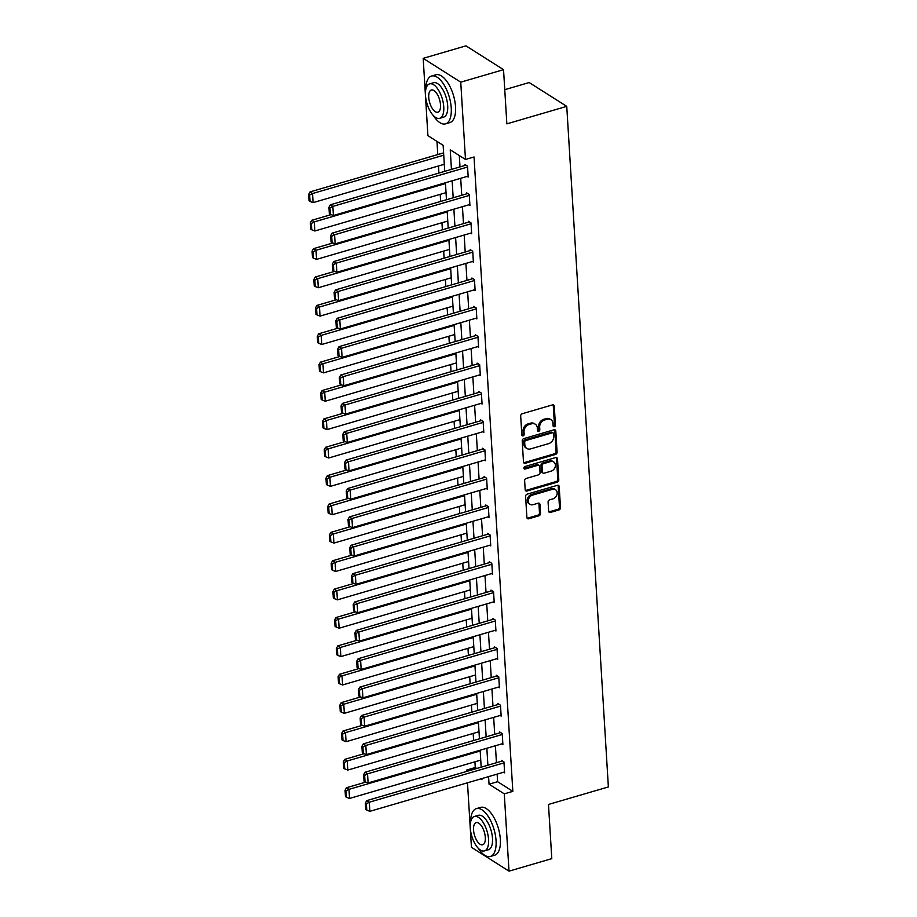 <?xml version="1.0" encoding="UTF-8"?>
<svg xmlns="http://www.w3.org/2000/svg" width="917" height="917" viewBox="0 0 917 917"><rect width="100%" height="100%" fill="white"/><g stroke="black" fill="none" stroke-linecap="round" stroke-linejoin="round"><path stroke-width="1.38" d="M554.338 426.737A1.364 1.089 122.4 0 0 555.438 425.144L554.281 406.185A1.96 1.559 122.4 0 0 552.492 404.89L522.254 413.727A1.96 1.559 122.4 0 0 520.684 415.997L521.842 434.967A1.364 1.089 122.4 0 0 524.192 434.28L524.043 431.827A6.259 4.998 122.4 0 1 529.075 424.537L531.596 423.803A6.259 4.998 122.4 0 1 535.299 424.227A6.259 4.998 122.4 0 1 537.316 427.941L537.465 430.405A1.364 1.089 122.4 0 0 539.815 429.718L539.666 427.265A6.259 4.998 122.4 0 1 544.698 419.975L547.22 419.241A6.259 4.998 122.4 0 1 550.922 419.665A6.259 4.998 122.4 0 1 552.94 423.379L553.089 425.832A1.364 1.089 122.4 0 0 554.338 426.737M553.146 426.141A1.364 1.089 122.4 0 0 554.43 424.502L553.272 405.532A1.96 1.559 122.4 0 0 553.066 404.821M521.899 435.266A1.364 1.089 122.4 0 0 523.183 433.638L523.034 431.185L524.043 431.827M537.522 430.703A1.364 1.089 122.4 0 0 538.806 429.076L538.657 426.611L539.666 427.265M548.641 511.136A1.96 1.559 122.4 0 0 550.441 512.431L558.923 509.944A1.96 1.559 122.4 0 0 560.493 507.674L559.198 486.606A1.96 1.559 122.4 0 0 557.41 485.311L527.172 494.148A1.96 1.559 122.4 0 0 525.601 496.418L526.897 517.486A1.96 1.559 122.4 0 0 528.685 518.781L538.932 515.79A1.96 1.559 122.4 0 0 540.503 513.509L539.953 504.499A1.96 1.559 122.4 0 0 538.153 503.204L533.075 504.682A5.238 4.172 122.4 0 1 529.98 504.327A5.238 4.172 122.4 0 1 528.49 499.421A5.238 4.172 122.4 0 1 532.49 495.134L552.401 489.323A5.238 4.172 122.4 0 1 555.496 489.678A5.238 4.172 122.4 0 1 556.986 494.584A5.238 4.172 122.4 0 1 552.985 498.871L549.661 499.845A1.96 1.559 122.4 0 0 548.091 502.115L548.641 511.136M444.734 171.353L443.14 145.31L427.907 135.647L423.184 58.356L465.962 45.85L503.536 69.669L506.849 123.864L566.752 106.361L608.372 786.946L548.481 804.45L551.793 858.644L509.004 871.15L471.441 847.331L467.487 782.786M503.536 69.669L460.747 82.175L465.481 159.466L450.247 149.815L451.439 169.393M497.14 774.12L497.599 781.697L512.832 791.348L474.032 156.967L465.481 159.466M512.832 791.348L504.281 793.858L509.004 871.15M555.519 454.431A1.96 1.559 122.4 0 0 557.089 452.15L555.805 431.082A1.96 1.559 122.4 0 0 554.017 429.786L523.779 438.624A1.96 1.559 122.4 0 0 522.209 440.905L523.492 461.973A1.96 1.559 122.4 0 0 525.281 463.268L555.519 454.431L554.51 453.777A1.96 1.559 122.4 0 0 556.08 451.508L554.785 430.44A1.96 1.559 122.4 0 0 554.59 429.729M557.502 458.844L558.797 479.912A1.96 1.559 122.4 0 1 557.227 482.182L526.988 491.019A1.96 1.559 122.4 0 1 525.189 489.724L524.639 480.714A1.96 1.559 122.4 0 1 526.209 478.433L538.474 474.857A1.96 1.559 122.4 0 0 540.044 472.576L539.677 466.593A1.96 1.559 122.4 0 0 537.889 465.297L525.12 469.034A1.364 1.089 122.4 0 1 524.971 466.535L555.713 457.549A1.96 1.559 122.4 0 1 557.502 458.844L556.493 458.202L557.777 479.27L558.797 479.912M566.752 106.361L529.178 82.541L504.763 89.683M459.302 155.558L460.002 166.894M460.701 178.299L461.732 195.264M462.432 206.669L463.475 223.645M464.174 235.05L465.206 252.015M465.905 263.42L466.948 280.384M467.636 291.789L468.679 308.754M469.378 320.159L470.41 337.135M471.109 348.54L472.152 365.505M472.851 376.91L473.883 393.874M474.582 405.28L475.625 422.244M476.313 433.649L477.356 450.625M478.055 462.03L479.087 478.995M479.786 490.4L480.829 507.365M481.528 518.77L482.56 535.734M483.259 547.14L484.291 564.115M484.99 575.521L486.033 592.485M486.732 603.89L487.764 620.855M488.463 632.26L489.506 649.236M490.205 660.63L491.237 677.606M491.936 689.011L492.968 705.975M493.667 717.381L494.71 734.345M495.409 745.75L496.441 762.726M467.189 176.408L468.186 177.038L467.521 166.126L464.976 164.51L465.034 165.427M468.919 204.778L469.917 205.408L469.252 194.496L466.719 192.891L466.776 193.796M470.662 233.147L471.659 233.778L470.994 222.865L468.449 221.261L468.507 222.166M472.393 261.517L473.39 262.159L472.725 251.247L470.18 249.63L470.238 250.547M474.123 289.898L475.132 290.529L474.456 279.616L471.923 278L471.98 278.917M475.866 318.268L476.863 318.898L476.198 307.986L473.653 306.381L473.711 307.287M477.597 346.637L478.594 347.268L477.929 336.356L475.396 334.751L475.453 335.656M479.339 375.007L480.336 375.649L479.671 364.737L477.127 363.121L477.184 364.038M481.07 403.388L482.067 404.019L481.402 393.106L478.857 391.502L478.915 392.407M482.8 431.758L483.809 432.388L483.133 421.476L480.6 419.871L480.657 420.777M484.543 460.128L485.54 460.758L484.875 449.846L482.331 448.241L482.388 449.147M486.274 488.497L487.271 489.139L486.606 478.227L484.073 476.611L484.119 477.528M488.016 516.879L489.013 517.509L488.337 506.597L485.804 504.992L485.861 505.897M489.747 545.248L490.744 545.879L490.079 534.966L487.535 533.362L487.592 534.267M491.478 573.618L492.486 574.248L491.81 563.336L489.277 561.731L489.334 562.637M493.22 601.988L494.217 602.629L493.552 591.717L491.008 590.101L491.065 591.018M494.951 630.369L495.948 630.999L495.283 620.087L492.75 618.482L492.796 619.388M496.682 658.738L497.69 659.369L497.014 648.457L494.481 646.852L494.538 647.757M498.424 687.108L499.421 687.75L498.756 676.826L496.212 675.221L496.269 676.127M500.155 715.478L501.152 716.12L500.487 705.207L497.954 703.591L498.011 704.508M501.897 743.859L502.894 744.489L502.229 733.577L499.685 731.972L499.742 732.878M503.628 772.229L504.625 772.859L503.96 761.947L501.427 760.342L501.473 761.248M436.973 141.401L437.776 154.583M438.475 165.988L438.911 173.061M440.206 194.358L440.641 201.431M441.948 222.728L442.372 229.8M443.679 251.098L444.115 258.181M445.41 279.479L445.845 286.551M447.152 307.848L447.588 314.921M448.883 336.218L449.319 343.29M450.625 364.588L451.049 371.672M452.356 392.969L452.792 400.041M454.087 421.339L454.523 428.411M455.829 449.708L456.265 456.792M457.56 478.078L457.996 485.162M459.302 506.459L459.726 513.531M461.033 534.829L461.469 541.901M462.764 563.198L463.2 570.282M464.506 591.58L464.942 598.652M466.237 619.949L466.673 627.022M467.979 648.319L468.404 655.391M469.71 676.689L470.146 683.773M471.441 705.07L471.877 712.142M473.183 733.44L473.608 740.512M474.914 761.809L475.27 767.529L476.748 768.48M423.184 58.356L460.747 82.175M466.787 771.392L466.707 770.039L468.197 770.979M475.27 767.529L466.707 770.039M480.726 778.923L481.941 779.691L481.872 778.59M481.173 767.185L480.141 750.209M479.442 738.815L478.399 721.839M477.7 710.434L476.668 693.47M475.969 682.065L474.926 665.1M474.238 653.695L473.195 636.719M472.496 625.325L471.464 608.349M470.765 596.944L469.722 579.98M469.023 568.574L467.991 551.61M467.292 540.205L466.249 523.229M465.561 511.824L464.518 494.859M463.819 483.454L462.787 466.489M462.088 455.084L461.045 438.12M460.345 426.714L459.314 409.739M458.615 398.333L457.572 381.369M456.884 369.964L455.841 352.999M455.141 341.594L454.11 324.629M453.411 313.224L452.368 296.248M451.668 284.843L450.637 267.879M449.938 256.473L448.906 239.509M448.207 228.104L447.164 211.139M446.464 199.734L445.433 182.758M488.589 776.63L489.048 784.195L504.281 793.858M452.138 180.798L453.181 197.774M453.881 209.168L454.912 226.144M455.611 237.549L456.655 254.513M457.342 265.919L458.385 282.883M459.085 294.288L460.116 311.264M460.815 322.658L461.859 339.634M462.558 351.039L463.589 368.004M464.289 379.409L465.332 396.373M466.019 407.778L467.062 424.754M467.762 436.148L468.793 453.124M469.493 464.529L470.536 481.494M471.235 492.899L472.266 509.863M472.966 521.269L474.009 538.245M474.697 549.65L475.74 566.614M476.439 578.019L477.47 594.984M478.17 606.389L479.213 623.354M479.912 634.759L480.944 651.735M481.643 663.14L482.686 680.105M483.374 691.51L484.417 708.474M485.116 719.879L486.148 736.844M486.847 748.249L487.89 765.225M497.599 781.697L489.048 784.195M550.922 419.665L549.902 419.023A6.259 4.998 122.4 0 0 546.2 418.599L547.22 419.241M538.657 426.611A6.259 4.998 122.4 0 1 543.678 419.333L546.2 418.599M535.299 424.227L534.279 423.585A6.259 4.998 122.4 0 0 530.576 423.161L531.596 423.803M523.034 431.185A6.259 4.998 122.4 0 1 528.054 423.895L530.576 423.161M523.699 462.684A1.96 1.559 122.4 0 0 524.272 462.615L554.51 453.777M553.57 433.73A1.364 1.089 122.4 0 0 552.321 432.824L525.773 440.584A1.364 1.089 122.4 0 0 524.684 442.177L524.833 444.768A6.259 4.998 122.4 0 0 526.862 448.482A6.259 4.998 122.4 0 0 530.565 448.906L548.71 443.61A6.259 4.998 122.4 0 0 553.73 436.32L553.57 433.73M553.134 432.927L552.114 432.274A1.364 1.089 122.4 0 0 551.3 432.182L552.321 432.824M526.862 448.482L525.842 447.84A6.259 4.998 122.4 0 1 523.825 444.126L523.664 441.535A1.364 1.089 122.4 0 1 524.765 439.942L551.3 432.182M525.395 490.446A1.96 1.559 122.4 0 0 525.968 490.377L556.206 481.54A1.96 1.559 122.4 0 0 557.777 479.27M539.047 465.435L538.038 464.793A1.96 1.559 122.4 0 0 536.881 464.655L524.111 468.392L525.12 469.034M551.197 471.132A5.238 4.172 122.4 0 0 555.209 466.856A5.238 4.172 122.4 0 0 553.708 461.939A5.238 4.172 122.4 0 0 550.613 461.583L543.609 463.635A1.96 1.559 122.4 0 0 542.039 465.905L542.394 471.888A1.96 1.559 122.4 0 0 544.194 473.183L551.197 471.132M553.708 461.939L552.699 461.297A5.238 4.172 122.4 0 0 549.604 460.942L550.613 461.583M543.036 473.046L542.016 472.404A1.96 1.559 122.4 0 1 541.385 471.246L541.019 465.263A1.96 1.559 122.4 0 1 542.589 462.993L549.604 460.942M556.493 458.202A1.96 1.559 122.4 0 0 556.287 457.491M555.496 489.678L554.476 489.036A5.238 4.172 122.4 0 0 551.381 488.681L552.401 489.323M529.98 504.327L528.971 503.685A5.238 4.172 122.4 0 1 527.47 498.779A5.238 4.172 122.4 0 1 531.482 494.492L551.381 488.681M527.092 518.197A1.96 1.559 122.4 0 0 527.665 518.139L537.912 515.148A1.96 1.559 122.4 0 0 539.483 512.867L538.932 503.857A1.96 1.559 122.4 0 0 538.726 503.146M548.847 511.846A1.96 1.559 122.4 0 0 549.421 511.778L557.903 509.302A1.96 1.559 122.4 0 0 559.473 507.032L558.189 485.964A1.96 1.559 122.4 0 0 557.983 485.253M443.599 152.875L310.003 191.917L312.537 193.533L443.748 155.191M444.298 164.281L313.098 202.623L310.026 201.431L309.637 195.057L308.628 194.415L309.006 200.789L310.026 201.431M309.637 195.057L312.537 193.533L313.098 202.623M308.628 194.415L310.003 191.917M468.128 176.133L333.41 215.495L332.848 206.405L330.315 204.8L328.928 207.288L329.318 213.661L330.338 214.303L329.948 207.941L328.928 207.288M465.974 165.152L330.315 204.8M467.578 167.032L332.848 206.405L329.948 207.941M330.338 214.303L333.41 215.495M433.42 115.622A24.908 11.13 -106.3 0 0 445.547 123.864A24.908 11.13 -106.3 0 0 451.244 108A24.908 11.13 -106.3 0 0 431.563 76.042A24.908 11.13 -106.3 0 0 425.786 89.522M445.547 123.864L449.823 122.614A24.908 11.13 -106.3 0 0 455.531 106.75A24.908 11.13 -106.3 0 0 435.85 74.793L431.563 76.042M429.592 83.883L433.523 82.736A17.939 8.012 73.7 0 1 447.691 105.753A17.939 8.012 73.7 0 1 443.587 117.17L439.656 118.327A17.939 8.012 -106.3 0 0 443.759 106.899A17.939 8.012 -106.3 0 0 429.592 83.883A17.939 8.012 -106.3 0 0 425.477 95.311A17.939 8.012 -106.3 0 0 439.656 118.327M428.732 97.374A11.566 5.17 -106.3 0 0 437.856 112.195A11.566 5.17 -106.3 0 0 440.504 104.836A11.566 5.17 -106.3 0 0 431.38 90.004A11.566 5.17 -106.3 0 0 428.732 97.374M478.227 848.225A24.908 11.13 -106.3 0 0 490.354 856.467A24.908 11.13 -106.3 0 0 496.051 840.602A24.908 11.13 -106.3 0 0 476.37 808.634A24.908 11.13 -106.3 0 0 470.593 822.113M490.354 856.467L494.63 855.217A24.908 11.13 -106.3 0 0 500.338 839.342A24.908 11.13 -106.3 0 0 480.657 807.384L476.37 808.634M474.398 816.485L478.33 815.328A17.939 8.012 73.7 0 1 492.498 838.344A17.939 8.012 73.7 0 1 488.394 849.772L484.463 850.919A17.939 8.012 -106.3 0 0 488.566 839.491A17.939 8.012 -106.3 0 0 474.398 816.485A17.939 8.012 -106.3 0 0 470.283 827.902A17.939 8.012 -106.3 0 0 484.463 850.919M473.539 829.965A11.566 5.17 -106.3 0 0 482.663 844.798A11.566 5.17 -106.3 0 0 485.311 837.439A11.566 5.17 -106.3 0 0 476.187 822.606A11.566 5.17 -106.3 0 0 473.539 829.965M331.152 214.624L311.734 220.298L314.279 221.903L445.479 183.56M446.04 192.65L314.829 230.992L311.757 229.8L311.379 223.439L310.359 222.785L310.748 229.158L311.757 229.8M311.379 223.439L314.279 221.903L314.829 230.992M310.359 222.785L311.734 220.298M332.882 242.994L313.476 248.667L316.01 250.272L447.209 211.93M447.771 221.031L316.571 259.373L313.499 258.17L313.11 251.808L312.089 251.166L312.479 257.528L313.499 258.17M313.11 251.808L316.01 250.272L316.571 259.373M312.089 251.166L313.476 248.667M469.871 204.502L335.141 243.876L334.579 234.775L332.046 233.17L330.67 235.669L331.06 242.031L332.069 242.673L331.679 236.311L330.67 235.669M467.716 193.521L332.046 233.17M469.309 195.401L334.579 234.775L331.679 236.311M332.069 242.673L335.141 243.876M471.602 232.872L336.871 272.246L336.321 263.145L333.777 261.54L332.401 264.039L332.791 270.4L333.811 271.042L333.421 264.681L332.401 264.039M469.447 221.891L333.777 261.54M471.04 223.782L336.321 263.145L333.421 264.681M333.811 271.042L336.871 272.246M334.625 271.363L315.207 277.037L317.752 278.653L448.952 240.311M449.502 249.401L318.302 287.743L315.23 286.54L314.84 280.178L313.832 279.536L314.222 285.898L315.23 286.54M314.84 280.178L317.752 278.653L318.302 287.743M313.832 279.536L315.207 277.037M336.356 299.733L316.938 305.407L319.483 307.023L450.683 268.681M451.244 277.771L320.033 316.113L316.973 314.921L316.583 308.548L315.563 307.906L315.952 314.279L316.973 314.921M316.583 308.548L319.483 307.023L320.033 316.113M315.563 307.906L316.938 305.407M338.086 328.114L318.68 333.788L321.214 335.393L452.425 297.051M452.975 306.14L321.775 344.483L318.703 343.29L318.314 336.929L317.293 336.275L317.683 342.649L318.703 343.29M318.314 336.929L321.214 335.393L321.775 344.483M317.293 336.275L318.68 333.788M473.332 261.242L338.614 300.616L338.052 291.526L335.519 289.91L334.132 292.408L334.522 298.782L335.542 299.423L335.152 293.05L334.132 292.408M471.189 250.261L335.519 289.91M472.782 252.152L338.052 291.526L335.152 293.05M335.542 299.423L338.614 300.616M475.075 289.623L340.345 328.985L339.794 319.895L337.25 318.291L335.874 320.778L336.264 327.151L337.273 327.793L336.883 321.431L335.874 320.778M472.92 278.642L337.25 318.291M474.513 280.522L339.794 319.895L336.883 321.431M337.273 327.793L340.345 328.985M476.806 317.993L342.087 357.366L341.525 348.265L338.992 346.66L337.605 349.159L337.995 355.521L339.015 356.163L338.625 349.801L337.605 349.159M474.651 307.012L338.992 346.66M476.255 308.891L341.525 348.265L338.625 349.801M339.015 356.163L342.087 357.366M478.548 346.362L343.818 385.736L343.256 376.646L340.723 375.03L339.347 377.529L339.737 383.891L340.746 384.532L340.356 378.171L339.347 377.529M476.393 335.381L340.723 375.03M477.986 337.273L343.256 376.646L340.356 378.171M340.746 384.532L343.818 385.736M480.279 374.732L345.549 414.106L344.998 405.016L342.454 403.4L341.078 405.899L341.468 412.272L342.477 412.914L342.098 406.54L341.078 405.899M478.124 363.762L342.454 403.4M479.717 365.642L344.998 405.016L342.098 406.54M342.477 412.914L345.549 414.106M482.01 403.113L347.291 442.475L346.729 433.386L344.196 431.781L342.809 434.268L343.199 440.641L344.219 441.283L343.829 434.922L342.809 434.268M479.866 392.132L344.196 431.781M481.459 394.012L346.729 433.386L343.829 434.922M344.219 441.283L347.291 442.475M483.752 431.483L349.022 470.857L348.471 461.755L345.927 460.151L344.551 462.649L344.941 469.011L345.95 469.653L345.56 463.291L344.551 462.649M481.597 420.502L345.927 460.151M483.19 422.393L348.471 461.755L345.56 463.291M345.95 469.653L349.022 470.857M485.483 459.853L350.752 499.226L350.202 490.137L347.669 488.52L346.282 491.019L346.672 497.381L347.692 498.023L347.302 491.661L346.282 491.019M483.328 448.872L347.669 488.52M484.933 450.763L350.202 490.137L347.302 491.661M347.692 498.023L350.752 499.226M487.214 488.222L352.495 527.596L351.933 518.506L349.4 516.89L348.024 519.389L348.403 525.762L349.423 526.404L349.033 520.031L348.024 519.389M485.07 477.253L349.4 516.89M486.663 479.132L351.933 518.506L349.033 520.031M349.423 526.404L352.495 527.596M488.956 516.603L354.226 555.966L353.675 546.876L351.131 545.271L349.755 547.77L350.145 554.132L351.154 554.774L350.764 548.412L349.755 547.77M486.801 505.622L351.131 545.271M488.394 507.502L353.675 546.876L350.764 548.412M351.154 554.774L354.226 555.966M490.687 544.973L355.968 584.347L355.406 575.246L352.873 573.641L351.486 576.14L351.876 582.501L352.896 583.143L352.506 576.782L351.486 576.14M488.543 533.992L352.873 573.641M490.137 535.883L355.406 575.246L352.506 576.782M352.896 583.143L355.968 584.347M492.429 573.343L357.699 612.716L357.149 603.627L354.604 602.011L353.228 604.509L353.618 610.871L354.627 611.524L354.237 605.151L353.228 604.509M490.274 562.362L354.604 602.011M491.867 564.253L357.149 603.627L354.237 605.151M354.627 611.524L357.699 612.716M494.16 601.712L359.43 641.086L358.879 631.996L356.335 630.38L354.959 632.879L355.349 639.252L356.369 639.894L355.979 633.521L354.959 632.879M492.005 590.743L356.335 630.38M493.61 592.623L358.879 631.996L355.979 633.521M356.369 639.894L359.43 641.086M495.891 630.094L361.172 669.456L360.61 660.366L358.077 658.761L356.69 661.26L357.08 667.622L358.1 668.264L357.71 661.902L356.69 661.26M493.747 619.113L358.077 658.761M495.34 620.992L360.61 660.366L357.71 661.902M358.1 668.264L361.172 669.456M497.633 658.463L362.903 697.837L362.353 688.736L359.808 687.131L358.432 689.63L358.822 695.992L359.831 696.633L359.441 690.272L358.432 689.63M495.478 647.482L359.808 687.131M497.071 649.374L362.353 688.736L359.441 690.272M359.831 696.633L362.903 697.837M499.364 686.833L364.645 726.207L364.083 717.117L361.55 715.501L360.163 718L360.553 724.361L361.573 725.015L361.183 718.641L360.163 718M497.22 675.852L361.55 715.501M498.814 677.743L364.083 717.117L361.183 718.641M361.573 725.015L364.645 726.207M501.106 715.203L366.376 754.576L365.826 745.487L363.281 743.87L361.906 746.369L362.295 752.742L363.304 753.384L362.914 747.011L361.906 746.369M498.951 704.233L363.281 743.87M500.544 706.113L365.826 745.487L362.914 747.011M363.304 753.384L366.376 754.576M339.829 356.484L320.411 362.158L322.956 363.762L454.156 325.42M454.706 334.522L323.506 372.864L320.434 371.66L320.044 365.298L319.036 364.657L319.425 371.018L320.434 371.66M320.044 365.298L322.956 363.762L323.506 372.864M319.036 364.657L320.411 362.158M341.56 384.853L322.154 390.527L324.687 392.144L455.887 353.802M456.448 362.891L325.248 401.233L322.176 400.03L321.787 393.668L320.767 393.026L321.156 399.388L322.176 400.03M321.787 393.668L324.687 392.144L325.248 401.233M320.767 393.026L322.154 390.527M343.302 413.223L323.884 418.897L326.429 420.513L457.629 382.171M458.179 391.261L326.979 429.603L323.907 428.411L323.518 422.038L322.509 421.396L322.899 427.769L323.907 428.411M323.518 422.038L326.429 420.513L326.979 429.603M322.509 421.396L323.884 418.897M345.033 441.604L325.615 447.278L328.16 448.883L459.36 410.541M459.921 419.631L328.71 457.973L325.65 456.781L325.26 450.419L324.24 449.777L324.629 456.139L325.65 456.781M325.26 450.419L328.16 448.883L328.71 457.973M324.24 449.777L325.615 447.278M346.764 469.974L327.358 475.648L329.891 477.253L461.102 438.911M461.652 448.012L330.452 486.354L327.38 485.15L326.991 478.789L325.971 478.147L326.36 484.508L327.38 485.15M326.991 478.789L329.891 477.253L330.452 486.354M325.971 478.147L327.358 475.648M348.506 498.344L329.088 504.018L331.633 505.634L462.833 467.292M463.383 476.382L332.183 514.724L329.111 513.531L328.722 507.158L327.713 506.516L328.103 512.878L329.111 513.531M328.722 507.158L331.633 505.634L332.183 514.724M327.713 506.516L329.088 504.018M350.237 526.713L330.831 532.387L333.364 534.003L464.564 495.661M465.125 504.751L333.926 543.093L330.854 541.901L330.464 535.528L329.444 534.886L329.833 541.259L330.854 541.901M330.464 535.528L333.364 534.003L333.926 543.093M329.444 534.886L330.831 532.387M351.979 555.094L332.562 560.768L335.095 562.373L466.306 524.031M466.856 533.121L335.656 571.463L332.584 570.271L332.195 563.909L331.186 563.267L331.576 569.629L332.584 570.271M332.195 563.909L335.095 562.373L335.656 571.463M331.186 563.267L332.562 560.768M353.71 583.464L334.292 589.138L336.837 590.743L468.037 552.401M468.598 561.502L337.387 599.844L334.327 598.641L333.937 592.279L332.917 591.637L333.307 597.999L334.327 598.641M333.937 592.279L336.837 590.743L337.387 599.844M332.917 591.637L334.292 589.138M355.441 611.834L336.035 617.508L338.568 619.124L469.768 580.782M470.329 589.872L339.13 628.214L336.058 627.022L335.668 620.649L334.648 620.007L335.037 626.368L336.058 627.022M335.668 620.649L338.568 619.124L339.13 628.214M334.648 620.007L336.035 617.508M357.183 640.215L337.765 645.877L340.31 647.494L471.51 609.152M472.06 618.241L340.86 656.583L337.788 655.391L337.399 649.018L336.39 648.376L336.78 654.749L337.788 655.391M337.399 649.018L340.31 647.494L340.86 656.583M336.39 648.376L337.765 645.877M358.914 668.585L339.508 674.259L342.041 675.863L473.241 637.521M473.802 646.623L342.603 684.953L339.531 683.761L339.141 677.399L338.121 676.757L338.511 683.119L339.531 683.761M339.141 677.399L342.041 675.863L342.603 684.953M338.121 676.757L339.508 674.259M360.656 696.954L341.239 702.628L343.772 704.233L474.983 665.891M475.533 674.992L344.333 713.334L341.262 712.131L340.872 705.769L339.863 705.127L340.253 711.489L341.262 712.131M340.872 705.769L343.772 704.233L344.333 713.334M339.863 705.127L341.239 702.628M362.387 725.324L342.969 730.998L345.514 732.614L476.714 694.272M477.276 703.362L346.064 741.704L343.004 740.512L342.614 734.139L341.594 733.497L341.984 739.859L343.004 740.512M342.614 734.139L345.514 732.614L346.064 741.704M341.594 733.497L342.969 730.998M364.118 753.705L344.712 759.368L347.245 760.984L478.445 722.642M479.006 731.732L347.807 770.074L344.735 768.882L344.345 762.508L343.325 761.867L343.715 768.24L344.735 768.882M344.345 762.508L347.245 760.984L347.807 770.074M343.325 761.867L344.712 759.368M502.837 743.584L368.107 782.946L367.557 773.856L365.012 772.252L363.636 774.75L364.026 781.112L365.046 781.754L364.657 775.392L363.636 774.75M500.682 732.603L365.012 772.252M502.275 734.483L367.557 773.856L364.657 775.392M365.046 781.754L368.107 782.946M365.86 782.075L346.443 787.749L348.987 789.354L480.187 751.012M480.737 760.113L349.537 798.455L346.466 797.251L346.076 790.89L345.067 790.248L345.457 796.609L346.466 797.251M346.076 790.89L348.987 789.354L349.537 798.455M345.067 790.248L346.443 787.749M504.568 771.954L369.849 811.327L369.287 802.226L366.754 800.621L365.367 803.12L365.757 809.482L366.777 810.124L366.387 803.762L365.367 803.12M502.424 760.972L366.754 800.621M504.018 762.864L369.287 802.226L366.387 803.762M366.777 810.124L369.849 811.327M554.43 424.502L555.438 425.144M523.183 433.638L524.192 434.28M538.806 429.076L539.815 429.718M543.678 419.333L544.698 419.975M528.054 423.895L529.075 424.537M553.272 405.532L554.281 406.185M524.272 462.615L525.281 463.268M554.785 430.44L555.805 431.082M556.08 451.508L557.089 452.15M524.765 439.942L525.773 440.584M523.664 441.535L524.684 442.177M523.825 444.126L524.833 444.768M556.206 481.54L557.227 482.182M525.968 490.377L526.988 491.019M536.881 464.655L537.889 465.297M542.589 462.993L543.609 463.635M541.019 465.263L542.039 465.905M541.385 471.246L542.394 471.888M531.482 494.492L532.49 495.134M538.932 503.857L539.953 504.499M539.483 512.867L540.503 513.509M537.912 515.148L538.932 515.79M527.665 518.139L528.685 518.781M558.189 485.964L559.198 486.606M559.473 507.032L560.493 507.674M557.903 509.302L558.923 509.944M549.421 511.778L550.441 512.431"/></g></svg>

